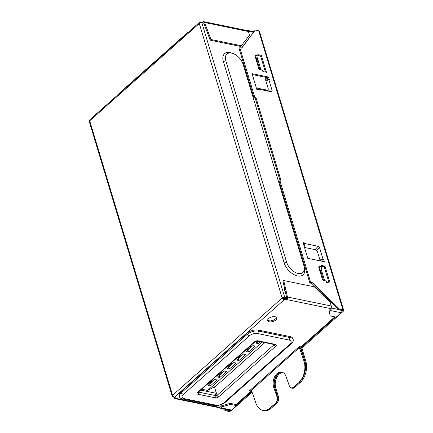 <?xml version="1.0" encoding="UTF-8"?>
<svg xmlns="http://www.w3.org/2000/svg" width="433" height="433" viewBox="0 0 433 433"><rect width="100%" height="100%" fill="white"/><g stroke="black" fill="none" stroke-linecap="round" stroke-linejoin="round"><path stroke-width="0.65" d="M286.711 297.958L286.164 298.44L283.972 297.991A0.633 0.314 163.2 0 0 283.112 298.229A0.633 0.373 48.4 0 0 283.745 298.851L284.064 299.901A1.894 1.115 -131.6 0 1 282.159 298.034L199.283 23.528A1.894 1.115 -131.6 0 1 199.456 22.408A1.894 1.115 -131.6 0 1 200.235 22.256L200.62 21.915L200.89 22.808M201.323 22.765L201.096 22.013L200.62 21.915M201.096 22.013L202.563 22.272L202.947 21.937A1.894 1.202 -78.4 0 1 203.802 21.65L247.654 30.673A1.894 1.202 101.6 0 1 248.418 31.512L249.522 35.176L240.786 46.477L210.211 40.182L203.802 23.165A0.633 0.401 -78.4 0 0 203.261 22.981L203.158 23.073M199.456 22.408L89.869 119.692A1.894 1.115 48.4 0 0 89.696 120.812L172.572 395.318A1.894 0.947 163.2 0 0 172.193 396.163A1.894 0.947 163.2 0 0 172.859 396.628L173.655 396.796M256.347 87.926L266.88 90.091A2.522 1.483 -131.6 0 0 267.924 89.891A2.522 1.483 -131.6 0 0 268.151 88.392L264.996 77.929L268.054 78.562M268.314 79.418L265.261 78.822M320.231 260.877L317.589 252.13A2.522 1.483 -131.6 0 0 315.051 249.646L304.518 247.476M303.414 243.817L304.08 243.952M206.698 30.857L205.805 28.486M172.193 396.163L89.317 121.657A1.894 0.947 -16.8 0 1 89.696 120.812L199.283 23.528A1.894 0.947 -16.8 0 1 201.854 22.808L203.819 23.209M286.695 297.715L284.735 297.314A1.894 0.947 163.2 0 0 282.159 298.034L283.112 298.229M286.04 294.813L284.503 289.72L285.028 290.321M321.194 269.256L324.598 280.535M304.15 266.641L304.459 268.032A13.25 7.789 -131.6 0 1 297.038 275.853A13.25 7.789 -131.6 0 1 284.167 262.912L223.363 61.513A13.25 7.789 -131.6 0 1 231.558 53.01L232.905 53.481A11.437 6.722 -131.6 0 1 243.119 64.382L303.923 265.781A11.437 6.722 -131.6 0 1 304.15 266.641A11.437 6.722 -131.6 0 1 297.742 273.391A11.437 6.722 -131.6 0 1 286.635 262.219L225.831 60.82A11.437 6.722 -131.6 0 1 232.905 53.481M257.543 58.439L260.953 69.724M266.587 90.8A2.522 1.483 48.4 0 0 267.156 90.567L267.924 89.891M258.263 89.155L256.617 88.819M259.87 69.35L257.094 60.16M323.521 280.167L320.745 270.977M250.339 389.787L251.032 389.933L251.351 390.977L249.44 390.582L250.799 389.613A0.633 0.373 -131.6 0 1 251.427 390.203L299.349 347.667L303.858 360.694L304.794 360.835L300.28 347.807L299.349 347.667A0.633 0.373 48.4 0 0 298.721 347.071L299.652 346.01L301.557 346.4L334.817 316.875M281.926 372.131A10.176 6.728 -81.4 0 0 275.404 377.262A10.176 6.728 -81.4 0 0 274.722 387.703L273.786 387.562A10.176 6.728 98.6 0 1 274.614 376.813A10.176 6.728 98.6 0 1 281.461 372.034A10.176 6.728 98.6 0 1 286.099 376.629L289.255 385.727A4.731 3.128 98.6 0 0 291.409 387.865A4.731 3.128 98.6 0 0 293.487 387.14L299.16 382.399M251.427 390.203L255.941 403.231A15.777 10.435 98.6 0 0 263.129 410.36A15.777 10.435 98.6 0 0 270.051 407.946L275.724 403.199M277.548 396.752L276.936 396.66A4.731 3.128 98.6 0 1 275.448 403.161M276.936 396.66L273.786 387.562M303.858 360.694A15.777 10.435 98.6 0 1 298.878 382.355M174.521 397.608L173.931 396.969M283.745 298.851L284.129 298.516L284.443 299.56L284.064 299.901L174.098 397.521M284.129 298.516L284.605 298.613L284.919 299.658L284.443 299.56M282.159 298.034L172.572 395.318A1.894 1.115 48.4 0 0 174.477 397.18M200.436 22.917L200.235 22.256M284.957 299.625L284.643 298.575L286.072 298.873L286.392 299.917L284.919 299.658M286.072 298.873L286.457 298.532A0.633 0.401 101.6 0 0 286.678 297.671L287.442 296.995L331.299 306.017A1.894 1.202 101.6 0 1 330.98 308.177A1.894 1.202 101.6 0 1 330.623 308.605L286.77 299.582L286.392 299.917M330.292 309.205L330.623 308.605M286.678 297.671L282.976 281.212L283.739 280.53L314.32 286.825L330.19 302.353L331.299 306.017M286.77 299.582A1.894 1.202 -78.4 0 0 287.442 296.995L283.739 280.53M174.537 397.656L175.966 397.949L175.587 398.29L219.439 407.312L220.419 406.847M175.587 398.29A1.894 1.202 -78.4 0 1 174.732 398.571A1.894 1.202 -78.4 0 1 173.963 397.732L174.185 397.537M219.439 407.312A1.894 1.202 101.6 0 1 219.028 407.561A1.894 1.202 101.6 0 1 218.584 407.599L174.732 398.571M201.372 22.765L201.134 21.98M202.785 22.998L202.563 22.272M248.418 31.512L204.565 22.489L203.802 23.165M241.549 45.801L210.974 39.506L204.565 22.489A1.894 1.202 -78.4 0 0 203.802 21.65M251.351 390.977L236.061 404.552M299.208 346.4A1.894 1.115 -131.6 0 1 300.28 347.807M284.936 291.165A1.894 1.202 -78.4 0 0 284.849 290.283M267.654 320.084A4.731 2.365 163.2 0 0 272.59 320.496A4.731 2.365 163.2 0 0 276.471 317.421M268.644 318.542A4.731 2.365 -16.8 0 1 273.407 316.653A4.731 2.365 -16.8 0 1 276.752 317.909A4.731 2.365 -16.8 0 1 272.904 321.546A4.731 2.365 -16.8 0 1 267.691 320.647A4.731 2.365 -16.8 0 1 268.644 318.542M210.974 39.506L210.211 40.182M173.963 397.732L173.774 396.872M219.271 407.437A1.894 1.202 -78.4 0 0 219.975 408.113A1.894 1.202 -78.4 0 0 220.83 407.826L221.977 406.809L230.567 404.4L230.248 403.356L221.664 405.764L220.516 406.782A0.633 0.401 101.6 0 1 220.072 406.776M230.567 404.4L236.526 405.629L231.563 410.035A1.894 1.202 101.6 0 1 230.708 410.322L219.975 408.113M230.248 403.356L236.212 404.579L236.526 405.629M341.881 310.445A1.894 1.202 101.6 0 1 341.15 312.75L336.181 317.156L330.222 315.928L328.956 310.51L330.103 309.498A0.633 0.401 -78.4 0 0 330.357 308.843M329.269 311.56L330.417 310.542A1.894 1.202 -78.4 0 0 331.093 307.971M328.956 310.51L330.222 315.928M247.243 30.591A1.894 1.202 -78.4 0 0 246.734 30.256A1.894 1.202 -78.4 0 0 246.133 30.364M221.664 405.764L221.977 406.809M319.987 260.071L322.926 258.81L323.478 258.923L320.171 260.693M256.753 89.274L258.501 89.138L258.685 89.745L256.774 89.35L252.038 73.653L268.568 77.058L269.413 79.851L268.861 79.737L272.233 90.903L266.831 90.854M280.14 180.815L255.254 98.394A0.633 0.373 48.4 0 0 254.62 97.771L253.906 97.625L254.669 96.949L255.383 97.095A0.633 0.373 -131.6 0 1 256.017 97.717L281.012 180.501A0.633 0.373 -131.6 0 1 280.692 180.929L279.978 180.783L279.215 181.459L309.876 283.009L310.64 282.327L279.978 180.783M254.669 96.949L239.801 47.711L239.038 48.388L253.906 97.625M310.64 282.327L312.545 282.722L339.526 309.124L342.947 309.828A2.105 1.05 163.2 0 1 343.683 310.353A2.105 1.05 163.2 0 1 343.261 311.289L301.866 348.035L305.774 360.981L304.821 360.786A15.777 10.035 101.6 0 1 299.225 382.339L293.59 387.34A4.731 3.009 101.6 0 1 291.452 388.049A4.731 3.009 101.6 0 1 290.245 387.297M343.683 310.353L259.427 31.268A2.105 1.05 163.2 0 0 258.685 30.748L255.27 30.045L241.711 48.106L239.801 47.711M259.908 69.718L262.506 70.254L262.901 71.559L266.457 72.289L261.348 55.375L257.792 54.639L258.187 55.949L255.589 55.413L255.01 56.106L258.788 68.62L259.908 69.718L258.874 68.842L256.764 61.854L258.187 55.949M258.501 89.138L271.54 91.823L272.233 90.903M323.478 258.923L324.317 261.716L307.787 258.317L303.051 242.621L304.962 243.016L305.141 243.622L318.179 246.301L314.959 249.625M316.669 250.626L319.554 247.649L318.179 246.301M319.554 247.649L322.926 258.81M324.999 266.187L330.108 283.106L326.552 282.376L326.157 281.071L323.559 280.535L322.525 279.658L320.415 272.671L321.838 266.766L321.443 265.456L324.999 266.187L324.236 266.869L321.714 266.349M320.62 271.464L319.24 266.23L318.661 266.923L322.433 279.437L323.559 280.535M319.24 266.23L321.838 266.766M225.117 409.169L225.934 409.97L225.171 410.646L223.271 408.79M339.526 309.124L338.763 309.806L311.782 283.399L309.876 283.009M312.545 282.722L311.782 283.399M241.49 48.058L255.27 30.045M225.171 410.646L228.586 411.35A2.105 1.05 163.2 0 0 231.449 410.549L252.12 392.201M225.934 409.97L229.349 410.673A0.844 0.422 163.2 0 0 230.497 410.349L230.567 410.289M341.832 311.511L342.308 311.089A0.844 0.422 163.2 0 0 342.476 310.715A0.844 0.422 163.2 0 0 342.178 310.504L338.763 309.806M329.075 282.895L324.236 266.869M265.424 72.078L260.585 56.052L258.063 55.532M268.46 79.91L267.805 77.734L252.304 74.546M323.289 261.505L322.715 259.6M304.962 243.016L304.193 243.692L303.322 243.514M291.452 388.049L292.405 388.249A4.731 3.009 -78.4 0 0 294.548 387.535L300.177 382.534A15.777 10.035 -78.4 0 0 305.774 360.981M282.928 372.521A9.937 6.322 -78.4 0 0 276.671 377.63A9.937 6.322 -78.4 0 0 275.707 387.676L278.468 396.834L277.515 396.633A4.731 3.009 101.6 0 1 275.837 403.101L270.203 408.103A15.777 10.035 101.6 0 1 263.075 410.473A15.777 10.035 101.6 0 1 261.196 409.77M263.075 410.473L264.033 410.668A15.777 10.035 -78.4 0 0 271.161 408.297L276.79 403.296A4.731 3.009 -78.4 0 0 278.468 396.834M305.141 243.622L304.069 245.987M303.701 244.78L304.193 243.692M268.861 79.737L265.922 80.998M262.506 70.254L259.567 69.248M326.157 281.071L323.213 280.064M261.348 55.375L260.585 56.052M268.568 77.058L267.805 77.734M301.866 348.035L300.913 347.84L335.607 317.037M236.375 405.131L251.844 391.4M277.515 396.633L274.755 387.481A9.937 6.322 101.6 0 1 275.945 376.981A9.937 6.322 101.6 0 1 282.652 372.385M304.821 360.786L300.913 347.84M257.224 341.058L254.734 342.081M250.426 345.902L250.236 347.136L249.154 348.505L245.186 350.557M231.336 362.854L231.146 364.083L230.058 365.452L226.096 367.503M221.788 371.325L221.604 372.559L220.516 373.928L216.549 375.979M212.24 379.801L212.013 381.121L210.968 382.404L207.001 384.45M240.299 354.892A5.521 2.76 -16.8 0 1 236.218 358.513M201.659 389.197L207.651 390.431L262.133 342.065M260.222 341.675L258.1 343.564L255.714 343.071L257.841 341.182M248.553 352.034L246.166 351.547L252.85 345.615L255.237 346.102L248.553 352.034L247.93 349.978M239.005 360.51L236.624 360.018L243.303 354.086L245.69 354.578L239.005 360.51L238.388 358.454M229.463 368.986L227.076 368.494L233.76 362.562L236.142 363.054L229.463 368.986L228.841 366.93M219.915 377.457L217.534 376.97L224.213 371.038L226.6 371.525L219.915 377.457L219.293 375.4M210.368 385.933L207.986 385.44L214.665 379.508L217.052 380.001L210.368 385.933L209.751 383.876M207.651 390.431L215.677 386.263M258.1 343.564L257.478 341.507M119.335 93.533A8.519 4.26 -16.8 0 1 120.677 91.948L186.731 33.309A8.519 4.26 -16.8 0 1 188.793 31.874M291.506 343.51A8.519 4.26 163.2 0 0 293.222 339.726A8.519 4.26 163.2 0 0 290.224 337.61L258.745 331.131A8.519 4.26 163.2 0 0 247.151 334.384L181.097 393.023A8.519 4.26 163.2 0 0 179.381 396.812A8.519 4.26 163.2 0 0 182.38 398.928L213.859 405.402A8.519 4.26 163.2 0 0 225.452 402.154L291.506 343.51L289.915 344.165L223.861 402.804A5.997 2.999 -16.8 0 1 215.699 405.093L184.225 398.614A5.997 2.999 -16.8 0 1 183.321 394.463L249.376 335.824A5.997 2.999 -16.8 0 1 257.532 333.534L289.011 340.013A5.997 2.999 -16.8 0 1 289.915 344.165M293.222 339.726L292.908 338.676A8.519 4.26 163.2 0 0 289.904 336.565L258.431 330.087A8.519 4.26 163.2 0 0 246.837 333.34L180.783 391.979A8.519 4.26 163.2 0 0 179.062 395.767L179.381 396.812M216.213 392.742L214.557 387.259L264.834 342.622M200.668 390.073L215.022 393.029A0.947 0.471 163.2 0 0 216.311 392.666L217.101 395.28A1.575 0.926 48.4 0 0 218.687 396.834L275.772 346.162A2.522 1.261 163.2 0 0 275.388 344.414L257.981 340.831A2.522 1.261 163.2 0 0 254.55 341.794L197.464 392.466A2.522 1.261 163.2 0 0 197.843 394.219L215.25 397.797A2.522 1.261 163.2 0 0 218.687 396.834M253.321 32.296L248.326 31.263M201.854 22.808L284.735 297.314M331.099 307.96L338.417 309.465M266.88 90.091L266.176 90.719M293.763 387.183L293.487 387.14M270.333 407.989L270.051 407.946M203.77 23.084L203.261 22.981M250.799 389.613L298.721 347.071M220.83 407.826L231.563 410.035M341.15 312.75L330.417 310.542M223.363 61.513L225.831 60.82M284.167 262.912L286.635 262.219M281.012 180.501L280.562 180.902M256.017 97.717L255.254 98.394M255.383 97.095L254.62 97.771M258.685 30.748L342.947 309.828M256.969 60.647L255.589 55.413M229.349 410.673L229.149 409.997M342.13 310.493L342.308 311.089M294.548 387.535L293.59 387.34M275.837 403.101L276.79 403.296M271.161 408.297L270.203 408.103M299.225 382.339L300.177 382.534M275.707 387.676L274.755 387.481M249.419 346.795A5.521 2.76 -16.8 0 1 248.515 347.883A5.521 2.76 -16.8 0 1 247.086 348.868M230.329 363.742A5.521 2.76 -16.8 0 1 229.425 364.835A5.521 2.76 -16.8 0 1 227.996 365.815M220.781 372.218A5.521 2.76 -16.8 0 1 219.877 373.306A5.521 2.76 -16.8 0 1 218.454 374.291M211.239 380.694A5.521 2.76 -16.8 0 1 210.335 381.782A5.521 2.76 -16.8 0 1 208.906 382.761M186.829 33.617L186.731 33.309M120.677 91.948L120.769 92.261M289.904 336.565L290.224 337.61L289.011 340.013M223.861 402.804L225.452 402.154M215.699 405.093L213.859 405.402M184.225 398.614L182.38 398.928M183.321 394.463L181.097 393.023L180.783 391.979M249.376 335.824L247.151 334.384L246.837 333.34M257.532 333.534L258.745 331.131L258.431 330.087M275.772 346.162A1.575 0.926 -131.6 0 1 274.181 344.608L217.101 395.28A0.947 0.471 -16.8 0 1 215.813 395.643A1.575 1.001 101.6 0 1 215.25 397.797M198.411 392.082A1.575 1.001 101.6 0 1 197.843 394.219M215.022 393.029L215.813 395.643L198.428 392.065M198.054 392.39L198.119 392.341A1.575 0.926 -131.6 0 1 197.464 392.466M198.119 392.341L255.199 341.664A1.575 0.926 -131.6 0 1 254.55 341.794M255.199 341.664L257.272 341.069A1.575 1.001 -78.4 0 0 257.981 340.831M257.272 341.069L274.679 344.646A1.575 1.001 -78.4 0 0 275.388 344.414M253.765 31.706L246.734 30.256"/></g></svg>
